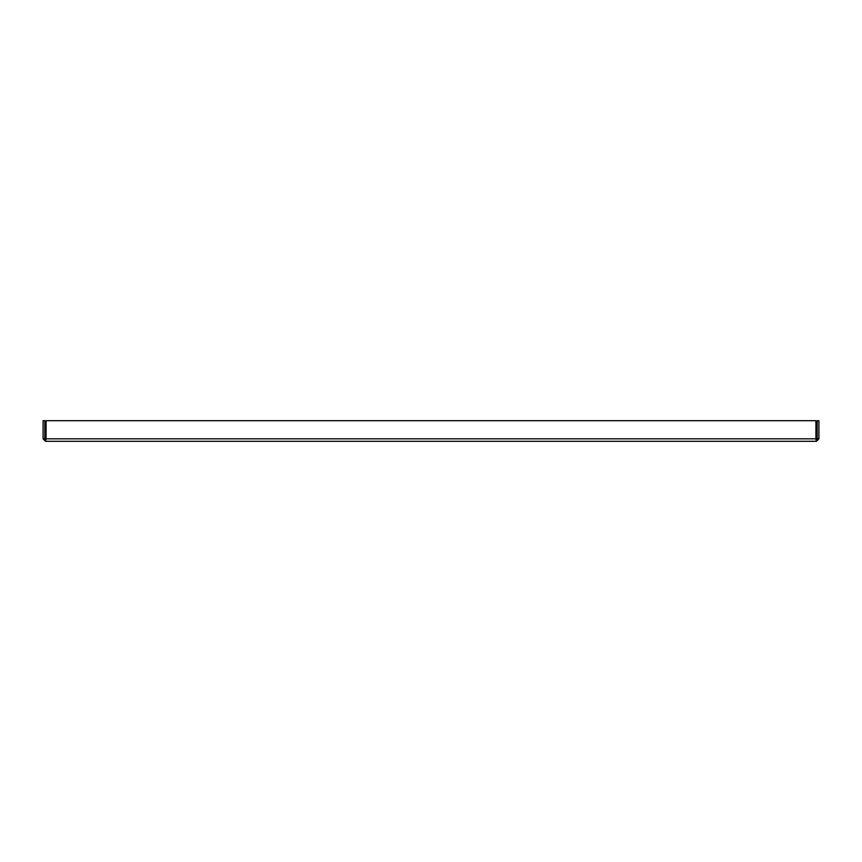 <?xml version="1.0" encoding="UTF-8"?>
<svg xmlns="http://www.w3.org/2000/svg" width="862" height="862" viewBox="0 0 862 862"><rect width="100%" height="100%" fill="white"/><g stroke="black" fill="none" stroke-linecap="round" stroke-linejoin="round"><path stroke-width="1.29" d="M817.165 438.812L816.422 439.545L815.926 438.812L816.422 441.29L818.9 438.812L818.9 420.71L817.165 420.71L817.165 438.812L818.9 438.812M816.422 441.29L45.578 441.29L46.074 438.812L815.926 438.812L816.422 441.29L816.422 439.545M43.1 438.812L45.578 441.29L46.074 438.812L45.578 439.545L44.835 438.812L44.835 420.71L43.1 420.71L43.1 438.812L44.835 438.812M815.926 438.812L815.926 420.71L46.074 420.71L46.074 438.812"/></g></svg>
